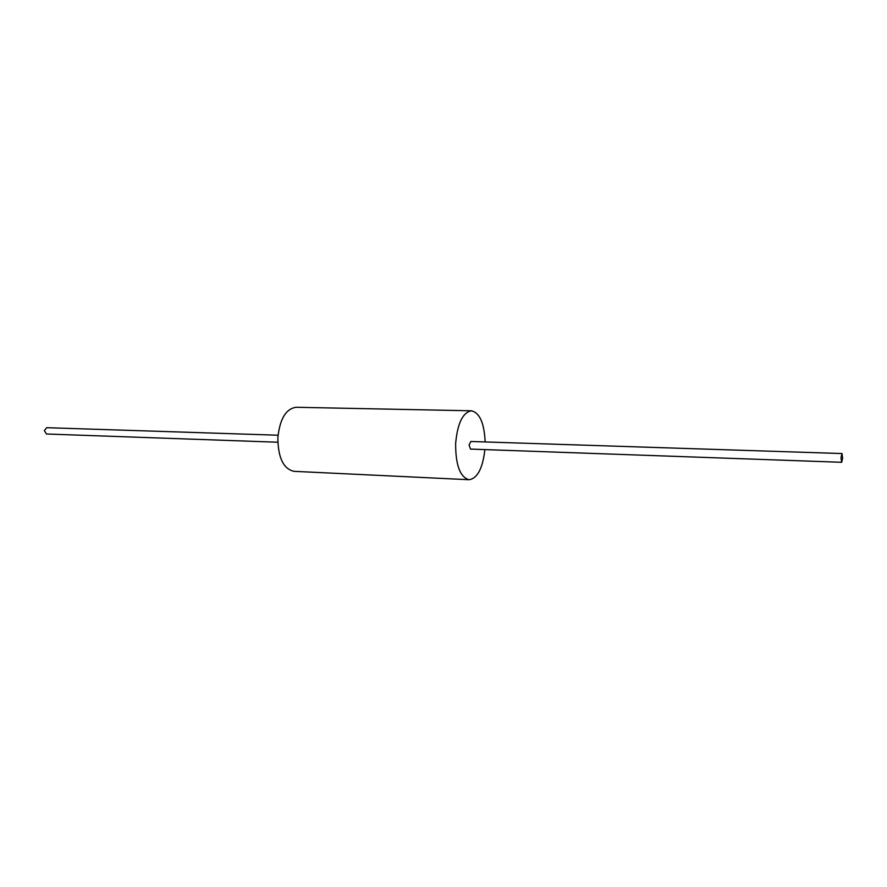 <?xml version="1.0" encoding="UTF-8"?>
<svg xmlns="http://www.w3.org/2000/svg" width="887" height="887" viewBox="0 0 887 887"><rect width="100%" height="100%" fill="white"/><g stroke="black" fill="none" stroke-linecap="round" stroke-linejoin="round"><path stroke-width="1.33" d="M484.89 449.598C482.716 468.347 477.45 478.392 469.09 479.723C460.076 477.206 455.596 465.154 455.63 443.567C457.492 423.321 462.759 412.4 471.429 410.803C479.69 412.71 484.258 423.088 485.156 441.948M841.674 462.293L470.542 449.088L469.057 445.097L470.809 441.482L841.974 453.545L842.628 458.091L841.674 462.293L841.009 457.747L841.974 453.545M469.09 479.723L293.985 471.33C283.374 468.879 277.997 457.637 277.864 437.601C279.882 418.819 285.98 408.707 296.169 407.277L471.429 410.803M277.797 442.225L46.468 433.998L44.361 430.661L46.678 427.689L278.041 435.218"/></g></svg>

